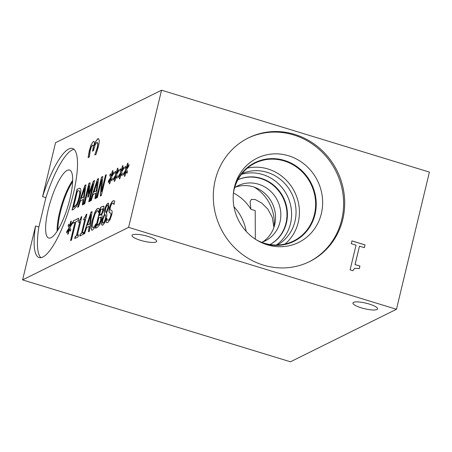 <?xml version="1.0" encoding="UTF-8"?>
<svg xmlns="http://www.w3.org/2000/svg" width="452" height="452" viewBox="0 0 452 452"><rect width="100%" height="100%" fill="white"/><g stroke="black" fill="none" stroke-linecap="round" stroke-linejoin="round"><path stroke-width="0.68" d="M106.124 212.587L107.791 208.084C108.26 206.067 108.141 205.163 107.435 205.372C106.723 205.796 106.101 207.016 105.576 209.033L105.485 211.756L106.293 212.643L107.96 208.135C108.429 206.118 108.31 205.214 107.604 205.423M107.847 205.355L107.435 205.372M105.48 215.271L104.807 214.457L105.649 215.327L105.412 218.463L105.649 215.327M104.807 214.457L102.971 219.299C102.378 221.988 102.463 223.226 103.214 223.022C104.033 222.531 104.762 221.011 105.412 218.463M103.011 223.079L103.384 223.073C104.203 222.582 104.932 221.062 105.582 218.514M103.096 223.118L103.384 223.073M104.463 213.932C104.067 213.18 104.113 211.802 104.593 209.801C105.497 206.361 106.61 204.197 107.938 203.31L108.542 203.208L108.683 207.615L106.457 213.124C107.005 213.745 106.983 215.282 106.401 217.734C105.367 221.661 104.135 224.119 102.706 225.107L102.101 225.203L101.525 224.113L102.016 219.954L104.632 213.982C104.237 213.231 104.276 211.858 104.762 209.852C105.666 206.417 106.779 204.247 108.107 203.36L108.621 203.242M102.186 225.22L101.694 224.164L102.186 220.005L104.61 214.067M94.66 225.977L95.841 223.921L95.05 227.232L92.53 230.057L91.801 230.17L91.027 228.39C90.914 226.836 91.276 224.294 92.112 220.768L94.858 212.406C95.852 210.248 96.813 208.931 97.728 208.457L98.779 208.412L99.378 209.186L98.576 212.53L98.169 211.203L97.157 210.824L95.157 213.706L93.044 220.305L92.151 226.299L93.118 227.655L94.83 226.028L95.948 224.006M92.779 227.735L93.281 227.706L94.83 226.028M92.858 227.768L93.281 227.706M98.677 212.615L98.338 211.253L97.321 210.875M97.157 210.824L97.785 210.762M91.886 230.192L91.197 228.441C91.084 226.887 91.445 224.35 92.281 220.819L95.027 212.463C96.022 210.299 96.982 208.982 97.898 208.508L98.948 208.462M90.846 214.694L87.456 225.023L89.699 224.045L90.846 214.694L89.699 224.045M87.456 225.023L89.53 223.994M84.637 233.639L83.733 234.085L91.005 212.118L92.101 211.57L89.36 231.3L88.417 231.769L89.208 226.237L86.643 227.509L84.637 233.639M89.208 226.237L88.609 231.673M91.005 212.118L92.078 211.717M83.953 233.978L91.168 212.169M79.043 220.542C79.897 220.26 80.592 219.062 81.128 216.949L81.823 216.604L77.315 235.39L78.501 234.803L77.993 236.933L74.716 238.554L75.23 236.424L76.445 235.82L79.801 221.847L78.586 222.452L79.213 220.593C80.066 220.31 80.761 219.113 81.298 217L81.784 216.757M77.315 235.39L78.467 234.955M78.789 222.35L79.213 220.593M79.801 221.847L76.445 235.82M75.23 236.424L76.614 235.871M74.925 238.453L75.399 236.475M69.896 227.458L70.794 229.554L70.133 231.238L69.388 228.927L68.195 234.017L67.63 234.294L68.879 229.181L66.681 232.961L66.755 231.571L69.043 227.876L68.145 225.78L68.811 224.09L69.546 226.424L70.738 221.333L71.309 221.056L70.043 226.175L72.252 222.401L72.179 223.796L69.896 227.458M70.043 226.175L72.235 222.774M70.738 221.333L71.269 221.209M69.546 226.424L70.907 221.39M68.145 225.78L68.896 224.356M69.043 227.876L68.314 225.83M66.755 231.571L69.212 227.927M66.873 232.639L66.924 231.622M68.879 229.181L67.834 234.192M69.388 228.927L70.218 231.028M71.45 240.176L70.557 240.617L74.97 222.231L72.715 223.35L73.309 220.881L78.704 218.209L78.111 220.672L75.863 221.791L71.45 240.176M73.309 220.881L78.671 218.361M72.925 223.248L73.478 220.932M74.97 222.231L70.761 240.515M84.078 218.045C84.936 217.762 85.631 216.564 86.162 214.451L86.863 214.107L82.349 232.899L83.541 232.305L83.032 234.435L79.755 236.057L80.264 233.927L81.484 233.328L84.84 219.35L83.62 219.954L84.247 218.096C85.106 217.813 85.801 216.615 86.332 214.502L86.824 214.259M82.349 232.899L83.507 232.458M83.829 219.853L84.247 218.096M84.84 219.35L81.484 233.328M80.264 233.927L81.654 233.379M79.959 235.955L80.433 233.983M99.406 215.412L100.587 214.96L101.779 213.756L102.802 210.886L102.983 208.875L100.869 209.31L99.406 215.412L101.61 213.706L102.632 210.835L102.677 208.654M96.999 225.429L97.892 225.124L99.626 223.491L100.841 220.209L101.073 217.237L98.847 217.728L96.999 225.429L99.457 223.441L100.672 220.158L100.768 217.022M101.621 215.016C102.259 215.344 102.265 216.87 101.632 219.576L99.802 224.638L97.462 227.283L95.541 228.237L100.547 207.389L102.321 206.507L103.887 206.479L103.655 209.988L101.621 215.016M100.547 207.389L102.491 206.558L104.05 206.53M103.542 206.129L103.887 206.479M95.745 228.136L100.711 207.44M107.853 220.214L108.48 220.175C109.497 219.57 110.277 218.163 110.813 215.954C111.215 214.31 111.198 213.384 110.751 213.169L109.599 212.773L108.926 211.479L109.395 207.931C110.378 204.202 111.604 201.841 113.09 200.846L114.13 200.682L114.757 201.208L113.966 204.519L113.136 203.134L112.571 203.214C111.667 203.762 110.943 205.084 110.395 207.18C109.994 208.897 110.022 209.835 110.491 209.994L111.604 210.406C112.299 210.852 112.322 212.383 111.678 214.999L110.005 219.728L107.802 222.491L106.796 222.683L105.988 221.96L106.887 218.446C107.107 219.887 107.582 220.446 108.31 220.124C109.327 219.519 110.107 218.113 110.644 215.903C111.045 214.259 111.028 213.333 110.582 213.118L109.763 212.824L109.096 211.53L109.565 207.982C110.548 204.253 111.774 201.891 113.254 200.897L114.215 200.711M111.102 210.203L110.491 209.994M111.09 210.197L111.604 210.406M114.017 204.304L113.215 203.168M107.932 220.243L108.48 220.175M105.988 221.96L106.932 218.762M106.881 222.706L106.152 222.011M45.912 197.654L42.59 196.637A57.059 14.526 107 0 1 72.501 148.448A57.059 14.526 107 0 1 69.704 207.259A57.059 14.526 107 0 1 39.132 257.578A57.059 14.526 107 0 1 35.544 225.989L38.866 227L45.912 197.654A57.059 14.526 107 0 1 74.038 149.346M128.605 227.379L161.539 90.202L429.4 172.099L396.466 309.275L128.605 227.379L22.6 279.901L35.544 225.989M161.539 90.202L55.534 142.725L42.59 196.637M121.594 172.042L122.492 174.144L121.831 175.828L121.085 173.517L119.893 178.602L119.328 178.885L120.582 173.766L118.384 177.551L118.452 176.161L120.746 172.466L119.842 170.364L120.514 168.681L121.249 171.009L122.441 165.924L123.006 165.641L121.741 170.766L123.955 166.991L123.876 168.381L121.594 172.042M111.52 177.037L112.418 179.133L111.757 180.817L111.011 178.506L109.819 183.597L109.254 183.874L110.503 178.76L108.305 182.54L108.378 181.15L110.667 177.455L109.768 175.359L110.435 173.67L111.169 176.003L112.362 170.912L112.932 170.636L111.667 175.755L113.876 171.98L113.802 173.376L111.52 177.037M94.632 180.517L89.626 201.372L88.733 201.812L93.044 183.851L88.36 196.936L87.818 197.202L89.016 185.845L84.705 203.807L83.869 204.219L88.874 183.371L90.095 182.766L88.982 193.546L93.394 181.133L94.632 180.517M78.512 206.875L77.608 207.327L84.88 185.354L85.976 184.806L83.236 204.536L82.292 205.005L83.083 199.473L80.518 200.744L78.512 206.875M80.614 188.925C81.066 190.275 80.818 192.981 79.863 197.038C78.874 201.016 77.716 204.157 76.394 206.451L73.614 209.304L72.071 210.067L77.077 189.218L79.942 188.151L80.614 188.925M91.168 200.609L90.264 201.055L97.53 179.082L98.632 178.54L95.892 198.27L94.948 198.733L95.739 193.207L93.174 194.473L91.168 200.609M106.333 174.721L101.327 195.569L100.327 196.066L101.672 179.563L97.361 197.541L96.525 197.953L101.53 177.099L102.802 176.472L101.542 191.642L105.502 175.133L106.333 174.721M116.554 174.54L117.458 176.642L116.791 178.325L116.051 176.014L114.859 181.099L114.288 181.376L115.542 176.263L113.345 180.049L113.412 178.659L115.706 174.958L114.808 172.862L115.475 171.178L116.209 173.506L117.401 168.421L117.966 168.138L116.706 173.263L118.916 169.489L118.842 170.879L116.554 174.54M126.633 169.545L127.532 171.647L126.871 173.331L126.125 171.02L124.933 176.105L124.368 176.387L125.616 171.268L123.419 175.054L123.492 173.664L125.786 169.969L124.882 167.867L125.549 166.183L126.283 168.511L127.481 163.426L128.046 163.149L126.78 168.268L128.989 164.494L128.916 165.884L126.633 169.545M91.18 144.668L93.394 141.414C94.378 141.188 94.626 142.555 94.157 145.504L95.7 141.487L97.79 138.764L98.446 138.662L99.197 140.205C99.35 141.549 99.084 143.668 98.395 146.555L96.05 154.318L94.796 154.94L97.316 147.29L97.818 143.374L96.807 142.544L95.135 144.821L93.451 150.669L92.468 151.154L92.762 149.934C93.592 146.437 93.547 144.821 92.62 145.086L91.315 147.007L90.242 150.476L89.366 156.963L88.112 157.584L89.287 150.697L91.18 144.668L93.394 141.414L93.824 141.346M97.434 142.476L96.807 142.544M93.067 145.064L92.62 145.086M121.741 170.766L123.933 167.364M122.441 165.924L122.967 165.799M121.249 171.009L122.611 165.974M119.842 170.364L120.599 168.946M120.746 172.466L120.012 170.415M118.452 176.161L120.916 172.517M118.571 177.229L118.622 176.212M120.582 173.766L119.537 178.783M121.085 173.517L121.916 175.613M111.667 175.755L113.859 172.359M112.362 170.912L112.893 170.788M111.169 176.003L112.531 170.969M109.768 175.359L110.52 173.935M110.667 177.455L109.938 175.41M108.378 181.15L110.836 177.506M108.497 182.218L108.548 181.207M110.503 178.76L109.457 183.772M111.011 178.506L111.836 180.608M93.394 181.133L94.598 180.67M88.982 193.546L93.558 181.184M88.874 183.371L90.078 182.907M84.078 204.118L89.044 183.422M89.016 185.845L88.004 197.112M93.044 183.851L88.942 201.711M84.722 187.93L81.332 198.258L83.575 197.281L84.722 187.93L83.575 197.281M81.332 198.258L83.405 197.23M83.083 199.473L82.484 204.909M84.88 185.354L85.959 184.953M77.829 207.214L85.044 185.405M73.54 207.225L76.405 204.587C77.332 203.027 78.173 200.654 78.942 197.462C79.71 194.253 79.914 192.168 79.546 191.207L79.021 190.637L77.394 191.173L73.54 207.225L74.388 206.943L76.574 204.637C77.501 203.078 78.343 200.705 79.111 197.518C79.88 194.303 80.077 192.219 79.716 191.264L79.106 190.671M77.077 189.218L80.021 188.179M72.275 209.965L77.247 189.269M97.378 181.659L93.988 191.987L96.231 191.015L97.378 181.659L96.231 191.015M93.988 191.987L96.061 190.964M95.739 193.207L95.14 198.637M97.53 179.082L98.609 178.681M90.485 200.942L97.7 179.133M105.502 175.133L106.299 174.873M101.542 191.642L105.672 175.184M101.53 177.099L102.785 176.613M96.734 197.852L101.7 177.15M101.672 179.563L100.508 195.976M116.706 173.263L118.893 169.862M117.401 168.421L117.932 168.291M116.209 173.506L117.571 168.472M114.808 172.862L115.559 171.444M115.706 174.958L114.977 172.913M113.412 178.659L115.876 175.014M113.531 179.721L113.582 178.709M115.542 176.263L114.497 181.275M116.051 176.014L116.876 178.111M126.78 168.268L128.973 164.867M127.481 163.426L128.006 163.302M126.283 168.511L127.645 163.477M124.882 167.867L125.633 166.449M125.786 169.969L125.051 167.918M123.492 173.664L125.95 170.02M123.611 174.732L123.662 173.715M125.616 171.268L124.571 176.286M126.125 171.02L126.955 173.116M92.677 151.053L92.931 149.985C93.762 146.488 93.717 144.872 92.79 145.137M97.818 143.374L96.977 142.595M94.863 154.674L97.485 147.341L97.988 143.425M95.7 141.487L97.96 138.815L98.53 138.696M94.242 145.459L95.869 141.538M93.564 141.465L93.909 141.386M88.281 157.635L89.456 150.748L91.344 144.719M351.277 243.69L351.95 240.888L365.018 244.882L364.346 247.685L359.481 246.199L355.069 264.584L359.928 266.07L359.329 268.584L354.628 268.313L352.871 270.714L350.097 269.867L356.029 245.142L351.277 243.69M354.6 268.33L352.831 270.703M359.928 266.07L359.278 268.573M355.069 264.584L359.871 266.098M359.481 246.199L355.012 264.612M365.018 244.882L364.295 247.673M351.938 240.933L364.962 244.911M156.064 241.973A12.684 2.865 13.5 0 1 142.047 240.758A12.684 2.865 13.5 0 1 131.995 235.424A12.684 2.865 13.5 0 1 132.6 234.803A12.684 2.865 13.5 0 1 146.623 236.012A12.684 2.865 13.5 0 1 156.669 241.351A12.684 2.865 13.5 0 1 156.064 241.973M376.996 309.524A12.684 2.865 13.5 0 1 362.973 308.309A12.684 2.865 13.5 0 1 352.927 302.976A12.684 2.865 13.5 0 1 353.532 302.348A12.684 2.865 13.5 0 1 367.555 303.563A12.684 2.865 13.5 0 1 377.601 308.897A12.684 2.865 13.5 0 1 376.996 309.524M57.896 229.972A32.555 8.289 107 0 1 60.353 212.355A32.555 8.289 107 0 1 72.614 181.828M40.912 257.697A57.059 14.526 107 0 1 38.866 227M69.987 198.654A35.567 9.051 107 0 1 49.24 238.136A35.567 9.051 107 0 1 48.291 209.406A35.567 9.051 107 0 1 70.004 170.218A35.567 9.051 107 0 1 69.987 198.654M57.133 231.181A33.137 8.435 107 0 1 59.619 212.27A33.137 8.435 107 0 1 72.659 180.399M57.155 231.153A33.137 8.435 107 0 1 59.636 212.282A33.137 8.435 107 0 1 72.659 180.438M396.466 309.275L290.461 361.798L22.6 279.901M255.312 239.17L255.199 210.598L250.9 209.282L250.063 201.586L251.368 199.405L255.182 199.524L261.657 202.999L267.776 209.05L272.262 217.299L273.906 227.384M250.9 209.282A42.285 39.765 63.6 0 0 233.447 193.015M270.036 244.543A36.205 34.041 63.6 0 0 285.986 223.107A36.205 34.041 63.6 0 0 274.387 186.36A36.205 34.041 63.6 0 0 237.927 179.732M261.742 242.334A30.759 28.922 63.6 0 0 265.2 240.905A30.759 28.922 63.6 0 0 279.991 222.039A30.759 28.922 63.6 0 0 269.584 190.337A30.759 28.922 63.6 0 0 237.888 185.783A30.759 28.922 63.6 0 0 234.661 187.665M237.944 179.704A36.205 34.041 -116.4 0 1 274.647 185.981A36.205 34.041 -116.4 0 1 286.421 222.887A36.205 34.041 -116.4 0 1 270.07 244.543M276.375 245.035A39.912 37.527 63.6 0 0 290.506 223.616A39.912 37.527 63.6 0 0 279.291 184.597A39.912 37.527 63.6 0 0 241.374 174.393M284.969 244.063A43.448 40.849 63.6 0 0 298.23 222.407A43.448 40.849 63.6 0 0 247.351 168.138M277.409 245.018A39.912 37.527 63.6 0 0 294.958 221.407A39.912 37.527 63.6 0 0 282.195 180.913A39.912 37.527 63.6 0 0 242.018 173.579M233.396 193.349A43.448 40.849 -116.4 0 1 254.979 163.155A43.448 40.849 -116.4 0 1 299.749 169.585A43.448 40.849 -116.4 0 1 314.445 214.372A43.448 40.849 -116.4 0 1 293.557 241.018A43.448 40.849 -116.4 0 1 256.459 239.899M247.826 138.193A68.992 64.873 -116.4 0 1 318.615 148.883A68.992 64.873 -116.4 0 1 341.712 219.791A68.992 64.873 -116.4 0 1 309.083 261.827M342.808 219.248A68.992 64.873 -116.4 0 1 309.631 261.561A68.992 64.873 -116.4 0 1 238.537 251.352A68.992 64.873 -116.4 0 1 215.197 180.229A68.992 64.873 -116.4 0 1 248.374 137.916A68.992 64.873 -116.4 0 1 319.468 148.126A68.992 64.873 -116.4 0 1 342.808 219.248M234.464 186.998A46.98 44.172 -116.4 0 1 234.588 186.495A46.98 44.172 -116.4 0 1 288.839 155.861A46.98 44.172 -116.4 0 1 321.355 213.564A46.98 44.172 -116.4 0 1 262.635 243.103A46.98 44.172 -116.4 0 1 234.464 186.998M234.266 187.84A43.912 41.29 -116.4 0 1 254.922 162.669A43.912 41.29 -116.4 0 1 300.168 169.167A43.912 41.29 -116.4 0 1 315.021 214.429A43.912 41.29 -116.4 0 1 293.907 241.357A43.912 41.29 -116.4 0 1 261.369 242.543M254.922 162.669A43.912 41.29 -116.4 0 1 300.168 169.172A43.912 41.29 -116.4 0 1 315.016 214.429A43.912 41.29 -116.4 0 1 293.907 241.357M246.165 231.356A45.59 42.867 63.6 0 0 233.955 206.711M274.059 226.915A39.799 37.42 63.6 0 0 254.386 187.207M262.482 242.074A30.759 28.922 63.6 0 0 274.692 224.667A30.759 28.922 63.6 0 0 265.448 194.004A30.759 28.922 63.6 0 0 235.311 187.241"/></g></svg>
